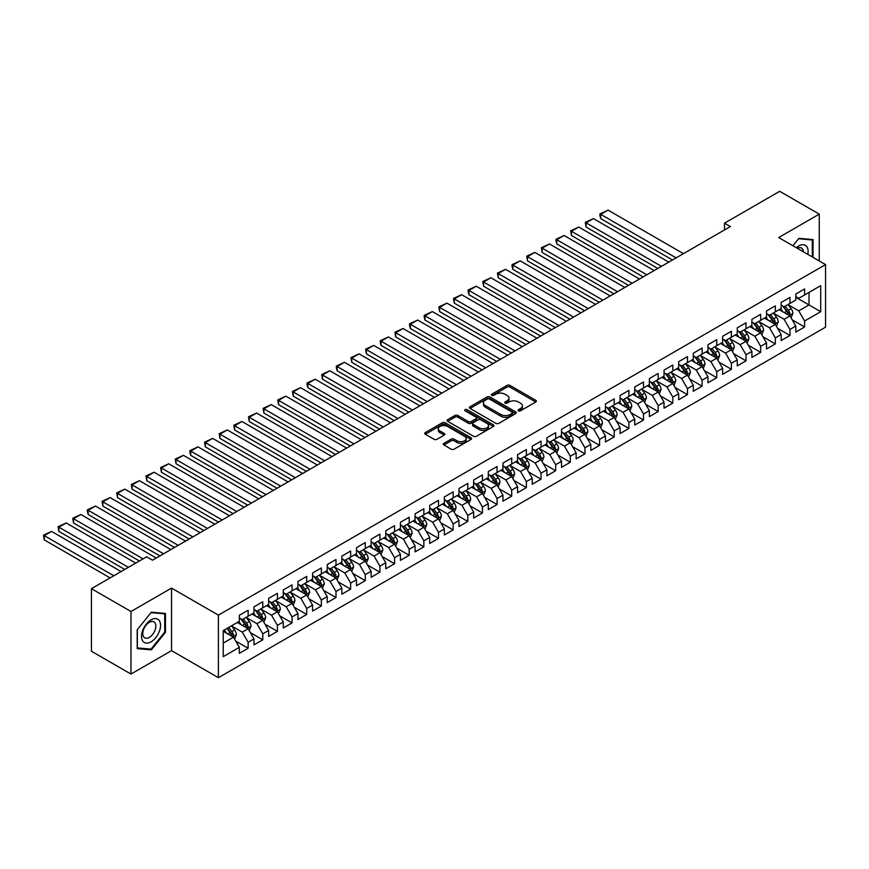 <?xml version="1.0" encoding="UTF-8"?>
<svg xmlns="http://www.w3.org/2000/svg" width="869" height="869" viewBox="0 0 869 869"><rect width="100%" height="100%" fill="white"/><g stroke="black" fill="none" stroke-linecap="round" stroke-linejoin="round"><path stroke-width="1.3" d="M518.5 410.809A1.423 0.826 0 0 0 520.52 410.809L535.793 401.989A2.031 1.173 0 0 0 536.379 401.163A2.031 1.173 0 0 0 535.793 400.327L509.918 385.391A2.031 1.173 0 0 0 507.04 385.391L491.767 394.211A1.423 0.826 0 0 0 491.354 394.787A1.423 0.826 0 0 0 491.767 395.373A1.423 0.826 0 0 0 493.777 395.373L495.754 394.233A6.507 3.758 0 0 1 504.954 394.233L507.116 395.471A6.507 3.758 0 0 1 509.017 398.132A6.507 3.758 0 0 1 507.116 400.783L505.139 401.934A1.423 0.826 0 0 0 504.715 402.51A1.423 0.826 0 0 0 505.139 403.086A1.423 0.826 0 0 0 507.148 403.086L509.125 401.945A6.507 3.758 0 0 1 518.326 401.945L520.477 403.194A6.507 3.758 0 0 1 522.388 405.845A6.507 3.758 0 0 1 520.477 408.506L518.5 409.647A1.423 0.826 0 0 0 518.087 410.222A1.423 0.826 0 0 0 518.5 410.809L518.5 409.647M443.94 443.32A2.031 1.173 0 0 0 443.342 444.146A2.031 1.173 0 0 0 443.94 444.982L451.196 449.175A2.031 1.173 0 0 0 454.074 449.175L471.031 439.377A2.031 1.173 0 0 0 471.628 438.552A2.031 1.173 0 0 0 471.031 437.715L445.156 422.779A2.031 1.173 0 0 0 442.288 422.779L425.321 432.577A2.031 1.173 0 0 0 424.724 433.403A2.031 1.173 0 0 0 425.321 434.228L434.087 439.29A2.031 1.173 0 0 0 436.966 439.29L444.222 435.108A2.031 1.173 0 0 0 444.819 434.272A2.031 1.173 0 0 0 444.222 433.446L439.877 430.937A5.442 3.139 0 0 1 438.28 428.71A5.442 3.139 0 0 1 441.637 425.81A5.442 3.139 0 0 1 447.568 426.494L464.6 436.325A5.442 3.139 0 0 1 466.197 438.552A5.442 3.139 0 0 1 462.84 441.452A5.442 3.139 0 0 1 456.909 440.768L454.074 439.127A2.031 1.173 0 0 0 451.196 439.127L443.94 443.32L443.94 444.982L451.196 440.822L451.196 439.127M130.98 611.504L130.98 674.062L171.541 650.642L171.541 588.085L130.98 611.504L91.441 588.671L146.644 556.801L152.51 560.179L730.362 226.559L724.507 223.17L724.507 229.937M171.541 588.085L218.401 615.133L825.55 264.6L825.55 327.168L218.401 677.701L218.401 615.133M819.25 260.972L819.25 214.132L778.689 237.552L825.55 264.6M819.25 214.132L779.71 191.299L724.507 223.17M495.895 423.366A2.031 1.173 0 0 0 498.773 423.366L515.741 413.568A2.031 1.173 0 0 0 516.327 412.742A2.031 1.173 0 0 0 515.741 411.906L489.866 396.97A2.031 1.173 0 0 0 486.988 396.97L470.031 406.768A2.031 1.173 0 0 0 469.434 407.594A2.031 1.173 0 0 0 470.031 408.419L495.895 423.366M465.632 411.113A1.423 0.826 0 0 1 467.077 411.319L493.353 426.483L476.418 436.271A2.031 1.173 0 0 1 473.551 436.271L447.676 421.324L447.676 419.673A2.031 1.173 0 0 0 447.079 420.498A2.031 1.173 0 0 0 447.676 421.324M447.676 419.673L454.932 415.48A2.031 1.173 0 0 1 457.811 415.48L468.304 421.53A2.031 1.173 0 0 0 471.172 421.53L475.995 418.749A2.031 1.173 0 0 0 476.592 417.924A2.031 1.173 0 0 0 475.995 417.098L465.067 410.787A1.423 0.826 0 0 1 464.654 410.211A1.423 0.826 0 0 1 465.534 409.451A1.423 0.826 0 0 1 467.077 409.625L493.386 424.811A2.031 1.173 0 0 1 493.983 425.647A2.031 1.173 0 0 1 493.386 426.473L493.386 424.811M795.819 297.317L809.006 304.932L809.006 292.418L820.716 285.651L804.607 294.949L804.607 288.953L795.819 294.026L795.819 300.022L789.964 303.411L789.964 297.404L781.177 302.477L781.177 308.484L775.322 311.862L775.322 305.866L766.534 310.939L766.534 316.935L760.679 320.313L760.679 314.317L751.891 319.39L751.891 325.397L746.036 328.775L746.036 322.768L737.249 327.841L737.249 333.848L731.383 337.226L731.383 331.23L722.606 336.303L722.606 342.299L716.74 345.688L716.74 339.681L707.953 344.754L707.953 350.761L702.098 354.139L702.098 348.132L693.31 353.205L693.31 359.212L687.455 362.59L687.455 356.594L678.667 361.667L678.667 367.663L672.812 371.052L672.812 365.045L664.025 370.118L664.025 376.125L658.17 379.503L658.17 373.496L649.382 378.569L649.382 384.576L643.527 387.954L643.527 381.958L634.739 387.031L634.739 393.027L628.884 396.416L628.884 390.409L620.097 395.482L620.097 401.489L614.231 404.867L614.231 398.86L605.443 403.933L605.443 409.94L599.588 413.318L599.588 407.322L590.801 412.395L590.801 418.391L584.946 421.78L584.946 415.773L576.158 420.846L576.158 426.853L570.303 430.231L570.303 424.224L561.515 429.297L561.515 435.304L555.66 438.682L555.66 432.686L546.873 437.759L546.873 443.755L541.018 447.144L541.018 441.137L532.23 446.21L532.23 452.217L526.375 455.595L526.375 449.588L517.587 454.661L517.587 460.668L511.722 464.046L511.722 458.05L502.945 463.123L502.945 469.119L497.079 472.508L497.079 466.501L488.291 471.574L488.291 477.581L482.436 480.959L482.436 474.952L473.648 480.025L473.648 486.032L467.794 489.41L467.794 483.414L459.006 488.487L459.006 494.483L453.151 497.872L453.151 491.865L444.363 496.938L444.363 502.945L438.508 506.323L438.508 500.316L429.721 505.389L429.721 511.396L423.866 514.774L423.866 508.778L415.078 513.851L415.078 519.847L409.212 523.236L409.212 517.229L400.435 522.302L400.435 528.309L394.569 531.687L394.569 525.68L385.782 530.753L385.782 536.76L379.927 540.138L379.927 534.142L371.139 539.214L371.139 545.211L365.284 548.6L365.284 542.593L356.496 547.666L356.496 553.672L350.642 557.051L350.642 551.044L341.854 556.117L341.854 562.124L335.999 565.502L335.999 559.506L327.211 564.578L327.211 570.575L321.356 573.964L321.356 567.957L312.568 573.029L312.568 579.036L306.703 582.415L306.703 576.408L297.926 581.48L297.926 587.487L292.06 590.866L292.06 584.87L283.272 589.942L283.272 595.938L277.417 599.328L277.417 593.321L268.63 598.393L268.63 604.4L262.775 607.779L262.775 601.772L253.987 606.844L253.987 612.851L248.132 616.23L248.132 610.234L239.344 615.306L239.344 621.302L223.235 630.612L223.235 656.649L239.344 647.351L233.489 637.205L223.235 631.285M820.716 285.651L820.716 311.699L804.607 320.998L798.752 310.852L788.129 304.715M792.235 319.857L804.607 326.994L804.607 320.998M804.607 326.994L795.819 332.067L795.819 326.071L789.964 329.449L784.11 319.303L773.486 313.177M777.592 328.308L789.964 335.456L789.964 329.449M789.964 335.456L781.177 340.529L781.177 334.522L775.322 337.9L769.467 327.754L758.843 321.628M762.949 336.759L775.322 343.907L775.322 337.9M775.322 343.907L766.534 348.98L766.534 342.973L760.679 346.362L754.813 336.216L744.201 330.079M748.307 345.221L760.679 352.358L760.679 346.362M760.679 352.358L751.891 357.431L751.891 351.434L746.036 354.813L740.171 344.667L729.558 338.541M733.653 353.672L746.036 360.82L746.036 354.813M746.036 360.82L737.249 365.892L737.249 359.885L731.383 363.275L725.528 353.118L714.915 346.992M719.011 362.123L731.383 369.271L731.383 363.275M731.383 369.271L722.606 374.343L722.606 368.347L716.74 371.726L710.885 361.58L700.273 355.454M704.368 370.585L716.74 377.722L716.74 371.726M716.74 377.722L707.953 382.794L707.953 376.798L702.098 380.177L696.243 370.031L685.63 363.905M689.725 379.036L702.098 386.184L702.098 380.177M702.098 386.184L693.31 391.256L693.31 385.249L687.455 388.639L681.6 378.493L670.977 372.356M675.083 387.487L687.455 394.635L687.455 388.639M687.455 394.635L678.667 399.707L678.667 393.711L672.812 397.09L666.957 386.944L656.334 380.818M660.44 395.949L672.812 403.086L672.812 397.09M672.812 403.086L664.025 408.158L664.025 402.162L658.17 405.541L652.315 395.395L641.691 389.269M645.797 404.4L658.17 411.548L658.17 405.541M658.17 411.548L649.382 416.62L649.382 410.613L643.527 414.002L637.661 403.857L627.049 397.72M631.144 412.851L643.527 419.999L643.527 414.002M643.527 419.999L634.739 425.071L634.739 419.075L628.884 422.453L623.019 412.308L612.406 406.181M616.501 421.313L628.884 428.46L628.884 422.453M628.884 428.46L620.097 433.533L620.097 427.526L614.231 430.905L608.376 420.759L597.763 414.632M601.859 429.764L614.231 436.911L614.231 430.905M614.231 436.911L605.443 441.984L605.443 435.977L599.588 439.366L593.733 429.221L583.121 423.084M587.216 438.226L599.588 445.362L599.588 439.366M599.588 445.362L590.801 450.435L590.801 444.439L584.946 447.817L579.091 437.672L568.467 431.545M572.573 446.677L584.946 453.824L584.946 447.817M584.946 453.824L576.158 458.897L576.158 452.89L570.303 456.268L564.448 446.123L553.825 439.996M557.931 455.128L570.303 462.275L570.303 456.268M570.303 462.275L561.515 467.348L561.515 461.341L555.66 464.73L549.805 454.585L539.182 448.447M543.288 463.59L555.66 470.726L555.66 464.73M555.66 470.726L546.873 475.799L546.873 469.803L541.018 473.181L535.152 463.036L524.539 456.909M528.645 472.041L541.018 479.188L541.018 473.181M541.018 479.188L532.23 484.261L532.23 478.254L526.375 481.632L520.509 471.487L509.897 465.36M513.992 480.492L526.375 487.639L526.375 481.632M526.375 487.639L517.587 492.712L517.587 486.705L511.722 490.094L505.867 479.949L495.254 473.811M499.349 488.954L511.722 496.09L511.722 490.094M511.722 496.09L502.945 501.163L502.945 495.167L497.079 498.545L491.224 488.4L480.611 482.273M484.706 497.405L497.079 504.552L497.079 498.545M497.079 504.552L488.291 509.625L488.291 503.618L482.436 506.996L476.581 496.851L465.958 490.724M470.064 505.856L482.436 513.003L482.436 506.996M482.436 513.003L473.648 518.076L473.648 512.069L467.794 515.458L461.939 505.313L451.315 499.175M455.421 514.318L467.794 521.454L467.794 515.458M467.794 521.454L459.006 526.527L459.006 520.531L453.151 523.909L447.296 513.764L436.672 507.637M440.779 522.769L453.151 529.916L453.151 523.909M453.151 529.916L444.363 534.989L444.363 528.982L438.508 532.36L432.643 522.215L422.03 516.088M426.136 531.22L438.508 538.367L438.508 532.36M438.508 538.367L429.721 543.44L429.721 537.433L423.866 540.822L418 530.677L407.387 524.539M411.482 539.682L423.866 546.818L423.866 540.822M423.866 546.818L415.078 551.891L415.078 545.895L409.212 549.273L403.357 539.128L392.745 533.001M396.84 548.133L409.212 555.28L409.212 549.273M409.212 555.28L400.435 560.353L400.435 554.346L394.569 557.724L388.715 547.579L378.102 541.452M382.197 556.584L394.569 563.731L394.569 557.724M394.569 563.731L385.782 568.804L385.782 562.797L379.927 566.186L374.072 556.041L363.448 549.903M367.554 565.046L379.927 572.182L379.927 566.186M379.927 572.182L371.139 577.255L371.139 571.259L365.284 574.637L359.429 564.492L348.806 558.365M352.912 573.497L365.284 580.644L365.284 574.637M365.284 580.644L356.496 585.717L356.496 579.71L350.642 583.088L344.787 572.943L334.163 566.816M338.269 581.948L350.642 589.095L350.642 583.088M350.642 589.095L341.854 594.168L341.854 588.161L335.999 591.55L330.133 581.404L319.52 575.267M323.626 590.409L335.999 597.546L335.999 591.55M335.999 597.546L327.211 602.619L327.211 596.623L321.356 600.001L315.49 589.855L304.878 583.729M308.973 598.86L321.356 606.008L321.356 600.001M321.356 606.008L312.568 611.081L312.568 605.074L306.703 608.452L300.848 598.306L290.235 592.18M294.33 607.312L306.703 614.459L306.703 608.452M306.703 614.459L297.926 619.532L297.926 613.525L292.06 616.914L286.205 606.768L275.592 600.631M279.688 615.773L292.06 622.91L292.06 616.914M292.06 622.91L283.272 627.983L283.272 621.987L277.417 625.365L271.562 615.219L260.95 609.093M265.045 624.224L277.417 631.372L277.417 625.365M277.417 631.372L268.63 636.445L268.63 630.438L262.775 633.816L256.92 623.67L246.296 617.544M250.402 632.675L262.775 639.823L262.775 633.816M262.775 639.823L253.987 644.896L253.987 638.889L248.132 642.278L242.277 632.132L231.654 625.995M235.76 641.137L248.132 648.274L248.132 642.278M248.132 648.274L239.344 653.347L239.344 647.351M239.344 617.924L242.277 619.619L248.132 616.23M223.235 643.125L233.489 637.205M253.987 609.473L256.92 611.157L262.775 607.779M242.277 632.132L248.132 628.743L237.291 622.486M253.987 638.889L248.132 628.743M268.63 601.011L271.562 602.706L277.417 599.328M256.92 623.67L262.775 620.292L251.934 614.035M268.63 630.438L262.775 620.292M283.272 592.56L286.205 594.255L292.06 590.866M271.562 615.219L277.417 611.841L266.587 605.584M283.272 621.987L277.417 611.841M297.926 584.109L300.848 585.793L306.703 582.415M286.205 606.768L292.06 603.379L281.23 597.122M297.926 613.525L292.06 603.379M312.568 575.647L315.49 577.342L321.356 573.964M300.848 598.306L306.703 594.928L295.873 588.671M312.568 605.074L306.703 594.928M327.211 567.196L330.133 568.891L335.999 565.502M315.49 589.855L321.356 586.477L310.515 580.22M327.211 596.623L321.356 586.477M341.854 558.745L344.787 560.429L350.642 557.051M330.133 581.404L335.999 578.015L325.158 571.759M341.854 588.161L335.999 578.015M356.496 550.283L359.429 551.978L365.284 548.6M344.787 572.943L350.642 569.564L339.801 563.308M356.496 579.71L350.642 569.564M371.139 541.832L374.072 543.527L379.927 540.138M359.429 564.492L365.284 561.113L354.443 554.856M371.139 571.259L365.284 561.113M385.782 533.381L388.715 535.065L394.569 531.687M374.072 556.041L379.927 552.651L369.097 546.395M385.782 562.797L379.927 552.651M400.435 524.919L403.357 526.614L409.212 523.236M388.715 547.579L394.569 544.2L383.74 537.944M400.435 554.346L394.569 544.2M415.078 516.468L418 518.163L423.866 514.774M403.357 539.128L409.212 535.749L398.382 529.493M415.078 545.895L409.212 535.749M429.721 508.017L432.643 509.701L438.508 506.323M418 530.677L423.866 527.287L413.025 521.031M429.721 537.433L423.866 527.287M444.363 499.556L447.296 501.25L453.151 497.872M432.643 522.215L438.508 518.836L427.667 512.58M444.363 528.982L438.508 518.836M459.006 491.104L461.939 492.799L467.794 489.41M447.296 513.764L453.151 510.385L442.31 504.129M459.006 520.531L453.151 510.385M473.648 482.653L476.581 484.337L482.436 480.959M461.939 505.313L467.794 501.924L456.953 495.667M473.648 512.069L467.794 501.924M488.291 474.192L491.224 475.886L497.079 472.508M476.581 496.851L482.436 493.473L471.595 487.216M488.291 503.618L482.436 493.473M502.945 465.741L505.867 467.435L511.722 464.046M491.224 488.4L497.079 485.021L486.249 478.765M502.945 495.167L497.079 485.021M517.587 457.29L520.509 458.973L526.375 455.595M505.867 479.949L511.722 476.56L500.892 470.303M517.587 486.705L511.722 476.56M532.23 448.828L535.152 450.522L541.018 447.144M520.509 471.487L526.375 468.109L515.534 461.852M532.23 478.254L526.375 468.109M546.873 440.377L549.805 442.071L555.66 438.682M535.152 463.036L541.018 459.658L530.177 453.401M546.873 469.803L541.018 459.658M561.515 431.926L564.448 433.609L570.303 430.231M549.805 454.585L555.66 451.196L544.82 444.939M561.515 461.341L555.66 451.196M576.158 423.464L579.091 425.158L584.946 421.78M564.448 446.123L570.303 442.745L559.462 436.488M576.158 452.89L570.303 442.745M590.801 415.013L593.733 416.707L599.588 413.318M579.091 437.672L584.946 434.294L574.105 428.037M590.801 444.439L584.946 434.294M605.443 406.562L608.376 408.245L614.231 404.867M593.733 429.221L599.588 425.832L588.758 419.575M605.443 435.977L599.588 425.832M620.097 398.1L623.019 399.794L628.884 396.416M608.376 420.759L614.231 417.381L603.401 411.124M620.097 427.526L614.231 417.381M634.739 389.649L637.661 391.343L643.527 387.954M623.019 412.308L628.884 408.93L618.044 402.673M634.739 419.075L628.884 408.93M649.382 381.198L652.315 382.881L658.17 379.503M637.661 403.857L643.527 400.468L632.686 394.211M649.382 410.613L643.527 400.468M664.025 372.736L666.957 374.43L672.812 371.052M652.315 395.395L658.17 392.017L647.329 385.76M664.025 402.162L658.17 392.017M678.667 364.285L681.6 365.979L687.455 362.59M666.957 386.944L672.812 383.566L661.972 377.309M678.667 393.711L672.812 383.566M693.31 355.834L696.243 357.517L702.098 354.139M681.6 378.493L687.455 375.104L676.614 368.847M693.31 385.249L687.455 375.104M707.953 347.372L710.885 349.066L716.74 345.688M696.243 370.031L702.098 366.653L691.268 360.396M707.953 376.798L702.098 366.653M722.606 338.921L725.528 340.615L731.383 337.226M710.885 361.58L716.74 358.191L705.91 351.945M722.606 368.347L716.74 358.191M737.249 330.47L740.171 332.154L746.036 328.775M725.528 353.118L731.383 349.74L720.553 343.483M737.249 359.885L731.383 349.74M751.891 322.008L754.813 323.702L760.679 320.313M740.171 344.667L746.036 341.289L735.196 335.032M751.891 351.434L746.036 341.289M766.534 313.557L769.467 315.251L775.322 311.862M754.813 336.216L760.679 332.827L749.838 326.57M766.534 342.973L760.679 332.827M781.177 305.095L784.11 306.79L789.964 303.411M769.467 327.754L775.322 324.376L764.481 318.119M781.177 334.522L775.322 324.376M795.819 296.644L798.752 298.339L804.607 294.949M784.11 319.303L789.964 315.925L779.124 309.668M795.819 326.071L789.964 315.925M91.441 588.671L91.441 651.239L130.98 674.062M171.541 650.642L218.401 677.701M798.752 310.852L809.006 304.932L820.716 311.699M813.026 257.376L813.026 239.583L798.893 238.323L792.919 245.764M165.468 632.295L165.468 613.449L151.336 612.189L137.204 629.764L137.204 648.611L151.336 649.871L165.468 632.295L164.73 631.872M519.075 411.004L520.477 410.201A6.507 3.758 0 0 0 522.388 407.539L522.388 405.845M509.017 398.132L509.017 399.827A6.507 3.758 0 0 1 507.116 402.477L505.704 403.292M535.76 402.01L509.918 387.085A2.031 1.173 0 0 0 507.04 387.085L492.332 395.569M515.708 413.579L489.866 398.665A2.031 1.173 0 0 0 486.988 398.665L470.053 408.441M512.145 413.318A1.423 0.826 0 0 0 512.558 412.742A1.423 0.826 0 0 0 512.145 412.156L489.432 399.045A1.423 0.826 0 0 0 487.422 399.045L485.337 400.251A6.507 3.758 0 0 0 483.425 402.901A6.507 3.758 0 0 0 485.337 405.562L500.859 414.524A6.507 3.758 0 0 0 510.06 414.524L512.145 413.318L512.145 415.013A1.423 0.826 0 0 0 512.558 414.426L512.558 412.742M483.425 402.901L483.425 404.596A6.507 3.758 0 0 0 485.337 407.246L485.337 405.562M512.145 415.013L510.06 416.218A6.507 3.758 0 0 1 500.859 416.218L485.337 407.246M447.698 421.346L454.932 417.163L454.932 415.48M476.592 417.924L476.592 419.618A2.031 1.173 0 0 1 475.995 420.444L471.172 423.225A2.031 1.173 0 0 1 468.304 423.225L457.811 417.163A2.031 1.173 0 0 0 454.932 417.163M479.188 427.82A5.442 3.139 0 0 0 485.119 428.504A5.442 3.139 0 0 0 488.476 425.604A5.442 3.139 0 0 0 486.879 423.377L480.883 419.912A2.031 1.173 0 0 0 478.004 419.912L473.192 422.692A2.031 1.173 0 0 0 472.595 423.529A2.031 1.173 0 0 0 473.192 424.354L479.188 427.82L479.188 429.514A5.442 3.139 0 0 0 485.119 430.188A5.442 3.139 0 0 0 488.476 427.287L488.476 425.604M472.595 423.529L472.595 425.213A2.031 1.173 0 0 0 473.192 426.049L473.192 424.354M479.188 429.514L473.192 426.049M466.197 438.552L466.197 440.235A5.442 3.139 0 0 1 462.84 443.136A5.442 3.139 0 0 1 456.909 442.462L454.074 440.822A2.031 1.173 0 0 0 451.196 440.822M438.28 428.71L438.28 430.405A5.442 3.139 0 0 0 439.877 432.621L439.877 430.937M444.222 433.446L444.222 435.108L439.877 432.621M471.009 439.388L445.156 424.474A2.031 1.173 0 0 0 442.288 424.474L425.354 434.25M149.837 649.013L151.336 649.871M791.051 317.804L792.865 313.372A5.486 3.172 -120 0 0 791.116 308.691L787.998 304.541M676.104 257.876L600.729 214.361L608.05 210.135L683.425 253.65M783.045 311.928L780.677 308.767M600.729 218.597L599.925 215.588L599.925 213.904L600.729 214.361L600.729 218.597L672.443 259.994M782.48 305.855L786.575 311.319A5.486 3.172 60 0 1 788.14 314.621C788.965 315.719 789.552 315.382 789.899 313.6A5.486 3.172 -120 0 0 788.335 310.298L785.218 306.149M783.447 306.409L787.281 311.536A2.792 1.619 60 0 1 787.792 312.384L789.899 313.6M599.925 213.904L608.05 210.135M776.408 326.255L778.222 321.823A5.486 3.172 -120 0 0 776.473 317.152L773.356 313.003M661.461 266.338L586.086 222.822L593.408 218.597L668.782 262.112M768.402 320.379L766.034 317.228M586.086 227.048L585.282 222.355L586.086 222.822L586.086 227.048L657.8 268.445M767.838 314.306L771.933 319.77A5.486 3.172 60 0 1 773.497 323.072C774.322 324.18 774.909 323.833 775.257 322.062A5.486 3.172 -120 0 0 773.682 318.76L770.575 314.6M768.804 314.86L772.639 319.988A2.792 1.619 60 0 1 773.149 320.846L775.257 322.062M585.282 222.355L593.408 218.597M761.765 334.706L763.579 330.274A5.486 3.172 -120 0 0 761.82 325.603L758.713 321.454M646.818 274.789L571.444 231.273L578.765 227.048L654.14 270.563M753.76 328.84L751.392 325.679M571.444 235.499L570.64 230.806L571.444 231.273L571.444 235.499L643.158 276.907M753.195 322.757L757.279 328.221A5.486 3.172 60 0 1 758.854 331.523C759.68 332.631 760.266 332.295 760.614 330.513A5.486 3.172 -120 0 0 759.039 327.211L755.932 323.062M754.151 323.322L757.996 328.449A2.792 1.619 60 0 1 758.507 329.297L760.614 330.513M570.64 230.806L578.765 227.048M807.833 254.367A13.459 7.767 120 0 0 806.845 246.742A13.459 7.767 120 0 0 796.265 247.698M803.38 251.804A9.211 5.323 120 0 0 802.511 248.968A9.211 5.323 120 0 0 801.479 248.013A9.211 5.323 120 0 0 797.253 248.262M798.578 238.725L812.298 239.963L812.298 256.952M811.385 239.431L812.298 239.963M792.941 245.775L798.6 238.736M142.798 641.116A13.459 7.767 120 0 0 155.801 637.629A13.459 7.767 120 0 0 159.288 620.607A13.459 7.767 120 0 0 146.285 624.094A13.459 7.767 120 0 0 142.798 641.116M143.667 636.879A9.211 5.323 120 0 0 144.699 637.846A9.211 5.323 120 0 0 153.27 633.544A9.211 5.323 120 0 0 154.954 622.845A9.211 5.323 120 0 0 153.911 621.878A9.211 5.323 120 0 0 145.34 626.18A9.211 5.323 120 0 0 143.667 636.879M151.043 612.602L164.73 613.829L164.73 632.089L151.043 649.121L137.345 647.894L137.345 629.634L151.01 612.591M163.828 613.308L164.73 613.829M747.112 343.168L748.926 338.736A5.486 3.172 -120 0 0 747.177 334.054L744.07 329.905M632.176 283.24L556.801 239.725L564.122 235.499L639.497 279.014M739.106 337.291L736.749 334.13M556.801 243.961L555.997 240.952L555.997 239.268L556.801 239.725L556.801 243.961L628.515 285.358M738.541 331.219L742.637 336.683A5.486 3.172 60 0 1 744.212 339.985C745.037 341.082 745.624 340.746 745.971 338.964A5.486 3.172 -120 0 0 744.396 335.662L741.29 331.513M739.508 331.773L743.353 336.9A2.792 1.619 60 0 1 743.864 337.748L745.971 338.964M555.997 239.268L564.122 235.499M732.469 351.619L734.283 347.187A5.486 3.172 -120 0 0 732.534 342.516L729.428 338.367M617.533 291.702L542.158 248.186L549.48 243.961L624.854 287.476M724.464 345.743L722.106 342.592M542.158 252.412L541.354 247.719L542.158 248.186L542.158 252.412L613.872 293.809M723.899 339.67L727.994 345.134A5.486 3.172 60 0 1 729.569 348.436C730.394 349.544 730.981 349.197 731.329 347.426A5.486 3.172 -120 0 0 729.754 344.124L726.647 339.964M724.865 340.224L728.711 345.351A2.792 1.619 60 0 1 729.221 346.21L731.329 347.426M541.354 247.719L549.48 243.961M717.827 360.07L719.641 355.638A5.486 3.172 -120 0 0 717.892 350.967L714.785 346.818M602.89 300.153L527.516 256.637L534.837 252.412L610.212 295.927M709.821 354.204L707.464 351.043M527.516 260.863L526.712 256.17L527.516 256.637L527.516 260.863L599.219 302.271M709.256 348.121L713.351 353.585A5.486 3.172 60 0 1 714.926 356.887C715.752 357.995 716.338 357.659 716.675 355.877A5.486 3.172 -120 0 0 715.111 352.575L711.993 348.426M710.223 348.686L714.068 353.813A2.792 1.619 60 0 1 714.568 354.661L716.675 355.877M526.712 256.17L534.837 252.412M703.184 368.532L704.998 364.1A5.486 3.172 -120 0 0 703.249 359.429L700.132 355.269M588.237 308.614L512.873 265.088L520.194 260.863L595.558 304.378M695.178 362.655L692.81 359.494M512.873 269.325L512.058 266.316L512.058 264.632L512.873 265.088L512.873 269.325L584.576 310.722M694.613 356.583L698.709 362.047A5.486 3.172 60 0 1 700.284 365.349C701.098 366.446 701.685 366.11 702.033 364.328A5.486 3.172 -120 0 0 700.468 361.026L697.351 356.877M695.58 357.137L699.426 362.264A2.792 1.619 60 0 1 699.925 363.112L702.033 364.328M512.058 264.632L520.194 260.863M688.541 376.983L690.355 372.551A5.486 3.172 -120 0 0 688.606 367.88L685.489 363.731M573.594 317.066L498.219 273.55L505.541 269.325L580.916 312.84M680.536 371.106L678.168 367.956M498.219 277.776L497.416 273.083L498.219 273.55L498.219 277.776L569.934 319.173M679.971 365.034L684.066 370.498A5.486 3.172 60 0 1 685.63 373.8C686.456 374.908 687.042 374.561 687.39 372.79A5.486 3.172 -120 0 0 685.826 369.488L682.708 365.328M680.938 365.588L684.772 370.715A2.792 1.619 60 0 1 685.283 371.574L687.39 372.79M497.416 273.083L505.541 269.325M673.899 385.434L675.713 381.002A5.486 3.172 -120 0 0 673.964 376.331L670.846 372.182M558.952 325.517L483.577 282.001L490.898 277.776L566.273 321.291M665.893 379.568L663.525 376.407M483.577 286.227L482.773 281.534L483.577 282.001L483.577 286.227L555.291 327.635M665.328 373.485L669.423 378.949A5.486 3.172 60 0 1 670.987 382.251C671.813 383.359 672.4 383.023 672.747 381.241A5.486 3.172 -120 0 0 671.172 377.939L668.065 373.789M666.295 374.05L670.129 379.177A2.792 1.619 60 0 1 670.64 380.025L672.747 381.241M482.773 281.534L490.898 277.776M659.256 393.896L661.07 389.464A5.486 3.172 -120 0 0 659.31 384.793L656.204 380.633M544.309 333.978L468.934 290.452L476.255 286.227L551.63 329.742M651.25 388.019L648.882 384.858M468.934 294.689L468.13 291.68L468.13 289.996L468.934 290.452L468.934 294.689L540.648 336.086M650.685 381.947L654.781 387.411A5.486 3.172 60 0 1 656.345 390.713C657.17 391.81 657.757 391.474 658.105 389.692A5.486 3.172 -120 0 0 656.529 386.39L653.423 382.241M651.641 382.501L655.487 387.628A2.792 1.619 60 0 1 655.997 388.476L658.105 389.692M468.13 289.996L476.255 286.227M644.602 402.347L646.427 397.915A5.486 3.172 -120 0 0 644.668 393.244L641.561 389.095M529.666 342.429L454.291 298.914L461.613 294.689L536.988 338.204M636.608 396.47L634.24 393.32M454.291 303.14L453.488 298.447L454.291 298.914L454.291 303.14L526.006 344.537M636.032 390.398L640.127 395.862A5.486 3.172 60 0 1 641.702 399.164C642.528 400.272 643.114 399.936 643.462 398.154A5.486 3.172 -120 0 0 641.887 394.852L638.78 390.692M636.999 390.952L640.844 396.079A2.792 1.619 60 0 1 641.355 396.937L643.462 398.154M453.488 298.447L461.613 294.689M629.96 410.798L631.774 406.366A5.486 3.172 -120 0 0 630.025 401.695L626.918 397.546M515.024 350.88L439.649 307.365L446.97 303.14L522.345 346.655M621.954 404.932L619.597 401.771M439.649 311.591L438.845 306.898L439.649 307.365L439.649 311.591L511.363 352.999M621.389 398.849L625.484 404.324A5.486 3.172 60 0 1 627.06 407.615C627.885 408.723 628.472 408.387 628.819 406.605A5.486 3.172 -120 0 0 627.244 403.303L624.138 399.153M622.356 399.414L626.201 404.541A2.792 1.619 60 0 1 626.712 405.388L628.819 406.605M438.845 306.898L446.97 303.14M615.317 419.26L617.131 414.828A5.486 3.172 -120 0 0 615.382 410.157L612.276 405.997M500.381 359.342L425.006 315.816L432.327 311.591L507.702 355.106M607.312 413.383L604.954 410.222M425.006 320.053L424.202 317.044L424.202 315.36L425.006 315.816L425.006 320.053L496.72 361.45M606.747 407.311L610.842 412.775A5.486 3.172 60 0 1 612.417 416.077C613.242 417.174 613.829 416.838 614.166 415.056A5.486 3.172 -120 0 0 612.602 411.754L609.484 407.604M607.713 407.865L611.559 412.992A2.792 1.619 60 0 1 612.058 413.84L614.166 415.056M424.202 315.36L432.327 311.591M600.675 427.711L602.489 423.279A5.486 3.172 -120 0 0 600.74 418.608L597.622 414.459M485.728 367.793L410.364 324.278L417.685 320.053L493.049 363.568M592.669 421.834L590.301 418.684M410.364 328.504L409.549 325.506L409.549 323.811L410.364 324.278L410.364 328.504L482.067 369.901M592.104 415.762L596.199 421.226A5.486 3.172 60 0 1 597.774 424.528C598.6 425.636 599.175 425.299 599.523 423.518A5.486 3.172 -120 0 0 597.959 420.216L594.841 416.055M593.071 416.316L596.916 421.443A2.792 1.619 60 0 1 597.416 422.301L599.523 423.518M409.549 323.811L417.685 320.053M586.032 436.162L587.846 431.73A5.486 3.172 -120 0 0 586.097 427.059L582.98 422.91M471.085 376.244L395.71 332.729L403.042 328.504L478.406 372.019M578.026 430.296L575.658 427.135M395.71 336.955L394.906 332.262L395.71 332.729L395.71 336.955L467.424 378.363M577.461 424.213L581.557 429.688A5.486 3.172 60 0 1 583.121 432.979C583.946 434.087 584.533 433.75 584.88 431.969A5.486 3.172 -120 0 0 583.316 428.667L580.199 424.517M578.428 424.778L582.263 429.905A2.792 1.619 60 0 1 582.773 430.752L584.88 431.969M394.906 332.262L403.042 328.504M571.389 444.624L573.203 440.192A5.486 3.172 -120 0 0 571.454 435.521L568.337 431.361M456.442 384.706L381.067 341.18L388.389 336.955L463.764 380.47M563.384 438.747L561.016 435.586M381.067 345.417L380.264 342.408L380.264 340.724L381.067 341.18L381.067 345.417L452.782 386.814M562.819 432.675L566.914 438.139A5.486 3.172 60 0 1 568.478 441.441C569.304 442.538 569.89 442.202 570.238 440.42A5.486 3.172 -120 0 0 568.663 437.118L565.556 432.968M563.785 433.229L567.62 438.356A2.792 1.619 60 0 1 568.13 439.203L570.238 440.42M380.264 340.724L388.389 336.955M556.747 453.075L558.561 448.643A5.486 3.172 -120 0 0 556.801 443.972L553.694 439.823M441.8 393.157L366.425 349.642L373.746 345.417L449.121 388.932M548.741 447.198L546.373 444.048M366.425 353.868L365.621 349.175L366.425 349.642L366.425 353.868L438.139 395.265M548.176 441.126L552.271 446.59A5.486 3.172 60 0 1 553.835 449.892C554.661 451 555.248 450.663 555.595 448.882A5.486 3.172 -120 0 0 554.02 445.58L550.913 441.43M549.132 441.68L552.977 446.818A2.792 1.619 60 0 1 553.488 447.665L555.595 448.882M365.621 349.175L373.746 345.417M542.093 461.526L543.918 457.094A5.486 3.172 -120 0 0 542.158 452.423L539.052 448.274M427.157 401.608L351.782 358.093L359.103 353.868L434.478 397.383M534.098 455.66L531.73 452.499M351.782 362.319L350.978 357.626L351.782 358.093L351.782 362.319L423.496 403.727M533.523 449.577L537.618 455.052A5.486 3.172 60 0 1 539.193 458.343C540.018 459.451 540.605 459.114 540.952 457.333A5.486 3.172 -120 0 0 539.377 454.031L536.271 449.881M534.489 450.142L538.335 455.269A2.792 1.619 60 0 1 538.845 456.116L540.952 457.333M350.978 357.626L359.103 353.868M527.45 469.988L529.264 465.556A5.486 3.172 -120 0 0 527.516 460.885L524.409 456.725M412.514 410.07L337.139 366.544L344.461 362.319L419.836 405.834M519.445 464.111L517.088 460.95M337.139 370.781L336.336 367.772L336.336 366.088L337.139 366.544L337.139 370.781L408.854 412.178M518.88 458.039L522.975 463.503A5.486 3.172 60 0 1 524.55 466.805C525.376 467.902 525.962 467.565 526.31 465.784A5.486 3.172 -120 0 0 524.735 462.482L521.628 458.332M519.847 458.593L523.692 463.72A2.792 1.619 60 0 1 524.203 464.567L526.31 465.784M336.336 366.088L344.461 362.319M512.808 478.439L514.622 474.007A5.486 3.172 -120 0 0 512.873 469.336L509.766 465.187M397.872 418.521L322.497 375.006L329.818 370.781L405.193 414.296M504.802 472.562L502.445 469.412M322.497 379.232L321.693 374.539L322.497 375.006L322.497 379.232L394.211 420.639M504.237 466.49L508.332 471.954A5.486 3.172 60 0 1 509.907 475.256C510.733 476.364 511.32 476.027 511.667 474.246A5.486 3.172 -120 0 0 510.092 470.944L506.985 466.794M505.204 467.044L509.049 472.182A2.792 1.619 60 0 1 509.56 473.029L511.667 474.246M321.693 374.539L329.818 370.781M498.165 486.89L499.979 482.469A5.486 3.172 -120 0 0 498.23 477.787L495.124 473.638M383.218 426.972L307.854 383.457L315.175 379.232L390.55 422.747M490.159 481.024L487.791 477.863M307.854 387.683L307.039 384.685L307.039 382.99L307.854 383.457L307.854 387.683L379.557 429.09M489.595 474.941L493.69 480.416A5.486 3.172 60 0 1 495.265 483.707C496.09 484.815 496.666 484.478 497.014 482.697A5.486 3.172 -120 0 0 495.449 479.395L492.332 475.245M490.561 475.506L494.407 480.633A2.792 1.619 60 0 1 494.906 481.48L497.014 482.697M307.039 382.99L315.175 379.232M483.522 495.352L485.337 490.92A5.486 3.172 -120 0 0 483.588 486.249L480.47 482.089M368.575 435.434L293.201 391.919L300.533 387.683L375.897 431.198M475.517 489.475L473.149 486.314M293.201 396.145L292.397 391.452L293.201 391.919L293.201 396.145L364.915 437.541M474.952 483.403L479.047 488.867A5.486 3.172 60 0 1 480.611 492.169C481.437 493.266 482.023 492.929 482.371 491.148A5.486 3.172 -120 0 0 480.807 487.857L477.689 483.696M475.919 483.957L479.753 489.084A2.792 1.619 60 0 1 480.264 489.931L482.371 491.148M292.397 391.452L300.533 387.683M468.88 503.803L470.694 499.371A5.486 3.172 -120 0 0 468.945 494.7L465.827 490.55M353.933 443.885L278.558 400.37L285.879 396.145L361.254 439.66M460.874 497.926L458.506 494.776M278.558 404.596L277.754 399.903L278.558 400.37L278.558 404.596L350.272 446.003M460.309 491.854L464.404 497.318A5.486 3.172 60 0 1 465.969 500.62C466.794 501.728 467.381 501.391 467.728 499.61A5.486 3.172 -120 0 0 466.153 496.308L463.047 492.158M461.276 492.408L465.111 497.546A2.792 1.619 60 0 1 465.621 498.393L467.728 499.61M277.754 399.903L285.879 396.145M454.237 512.254L456.051 507.833A5.486 3.172 -120 0 0 454.291 503.151L451.185 499.002M339.29 452.336L263.915 408.821L271.237 404.596L346.612 448.111M446.231 506.388L443.863 503.227M263.915 413.047L263.111 408.354L263.915 408.821L263.915 413.047L335.63 454.454M445.667 500.305L449.762 505.78A5.486 3.172 60 0 1 451.326 509.071C452.152 510.179 452.738 509.842 453.086 508.061A5.486 3.172 -120 0 0 451.511 504.759L448.404 500.609M446.623 500.87L450.468 505.997A2.792 1.619 60 0 1 450.978 506.844L453.086 508.061M263.111 408.354L271.237 404.596M439.584 520.716L441.409 516.284A5.486 3.172 -120 0 0 439.649 511.613L436.542 507.453M324.648 460.798L249.273 417.283L256.594 413.047L331.969 456.562M431.589 514.839L429.221 511.689M249.273 421.508L248.469 416.816L249.273 417.283L249.273 421.508L320.987 462.905M431.013 508.767L435.108 514.231A5.486 3.172 60 0 1 436.683 517.533C437.509 518.63 438.095 518.293 438.443 516.512A5.486 3.172 -120 0 0 436.868 513.221L433.761 509.06M431.98 509.321L435.825 514.448A2.792 1.619 60 0 1 436.336 515.295L438.443 516.512M248.469 416.816L256.594 413.047M424.941 529.167L426.755 524.735A5.486 3.172 -120 0 0 425.006 520.064L421.899 515.914M310.005 469.249L234.63 425.734L241.951 421.508L317.326 465.024M416.935 523.29L414.578 520.14M234.63 429.959L233.826 425.267L234.63 425.734L234.63 429.959L306.344 471.367M416.37 517.218L420.466 522.682A5.486 3.172 60 0 1 422.041 525.984C422.866 527.092 423.453 526.755 423.8 524.974A5.486 3.172 -120 0 0 422.225 521.672L419.119 517.522M417.337 517.772L421.183 522.91A2.792 1.619 60 0 1 421.693 523.757L423.8 524.974M233.826 425.267L241.951 421.508M410.298 537.618L412.112 533.197A5.486 3.172 -120 0 0 410.364 528.515L407.257 524.365M295.362 477.7L219.987 434.185L227.309 429.959L302.684 473.475M402.293 531.752L399.936 528.591M219.987 438.411L219.184 433.718L219.987 434.185L219.987 438.411L291.702 479.818M401.728 525.669L405.823 531.144A5.486 3.172 60 0 1 407.398 534.435C408.224 535.543 408.81 535.206 409.158 533.425A5.486 3.172 -120 0 0 407.583 530.123L404.476 525.973M402.695 526.234L406.54 531.361A2.792 1.619 60 0 1 407.05 532.208L409.158 533.425M219.184 433.718L227.309 429.959M395.656 546.08L397.47 541.648A5.486 3.172 -120 0 0 395.721 536.977L392.614 532.816M280.709 486.162L205.345 442.647L212.666 438.411L288.041 481.926M387.65 540.203L385.282 537.053M205.345 446.872L204.541 442.18L205.345 442.647L205.345 446.872L277.048 488.269M387.085 534.131L391.18 539.595A5.486 3.172 60 0 1 392.755 542.897C393.581 543.994 394.157 543.657 394.504 541.876A5.486 3.172 -120 0 0 392.94 538.584L389.823 534.424M388.052 534.685L391.897 539.812A2.792 1.619 60 0 1 392.397 540.659L394.504 541.876M204.541 442.18L212.666 438.411M381.013 554.531L382.827 550.099A5.486 3.172 -120 0 0 381.078 545.428L377.961 541.278M266.066 494.613L190.702 451.098L198.023 446.872L273.387 490.388M373.007 548.654L370.639 545.504M190.702 455.323L189.887 452.325L189.887 450.631L190.702 451.098L190.702 455.323L262.405 496.731M372.443 542.582L376.538 548.046A5.486 3.172 60 0 1 378.113 551.348C378.927 552.456 379.514 552.119 379.862 550.338A5.486 3.172 -120 0 0 378.297 547.035L375.18 542.886M373.409 543.136L377.255 548.274A2.792 1.619 60 0 1 377.754 549.121L379.862 550.338M189.887 450.631L198.023 446.872M366.37 562.982L368.184 558.561A5.486 3.172 -120 0 0 366.436 553.879L363.318 549.729M251.423 503.064L176.049 459.549L183.37 455.323L258.745 498.839M358.365 557.116L355.997 553.955M176.049 463.774L175.245 459.082L176.049 459.549L176.049 463.774L247.763 505.182M357.8 551.033L361.895 556.508A5.486 3.172 60 0 1 363.459 559.81C364.285 560.907 364.871 560.57 365.219 558.789A5.486 3.172 -120 0 0 363.655 555.487L360.537 551.337M358.767 551.598L362.601 556.725A2.792 1.619 60 0 1 363.112 557.572L365.219 558.789M175.245 459.082L183.37 455.323M351.728 571.444L353.542 567.012A5.486 3.172 -120 0 0 351.793 562.341L348.675 558.18M236.781 511.526L161.406 468.011L168.727 463.774L244.102 507.29M343.722 565.567L341.354 562.417M161.406 472.236L160.602 467.544L161.406 468.011L161.406 472.236L233.12 513.633M343.157 559.495L347.252 564.959A5.486 3.172 60 0 1 348.817 568.261C349.642 569.358 350.229 569.021 350.576 567.24A5.486 3.172 -120 0 0 349.001 563.948L345.895 559.788M344.124 560.049L347.958 565.176A2.792 1.619 60 0 1 348.469 566.023L350.576 567.24M160.602 467.544L168.727 463.774M337.085 579.895L338.899 575.463A5.486 3.172 -120 0 0 337.139 570.792L334.033 566.642M222.138 519.977L146.763 476.462L154.085 472.236L229.459 515.751M329.079 574.018L326.711 570.868M146.763 480.687L145.959 475.995L146.763 476.462L146.763 480.687L218.477 522.095M328.515 567.946L332.599 573.41A5.486 3.172 60 0 1 334.174 576.712C334.999 577.82 335.586 577.483 335.934 575.702A5.486 3.172 -120 0 0 334.359 572.399L331.252 568.25M329.47 568.5L333.316 573.638A2.792 1.619 60 0 1 333.826 574.485L335.934 575.702M145.959 475.995L154.085 472.236M322.432 588.346L324.246 583.925A5.486 3.172 -120 0 0 322.497 579.243L319.39 575.093M207.495 528.428L132.121 484.913L139.442 480.687L214.817 524.203M314.426 582.48L312.069 579.319M132.121 489.138L131.317 484.446L132.121 484.913L132.121 489.138L203.835 530.546M313.861 576.397L317.956 581.872A5.486 3.172 60 0 1 319.531 585.174C320.357 586.271 320.943 585.934 321.291 584.153A5.486 3.172 -120 0 0 319.716 580.85L316.609 576.701M314.828 576.962L318.673 582.089A2.792 1.619 60 0 1 319.184 582.936L321.291 584.153M131.317 484.446L139.442 480.687M307.789 596.807L309.603 592.376A5.486 3.172 -120 0 0 307.854 587.705L304.747 583.544M192.853 536.89L117.478 493.375L124.799 489.138L200.174 532.664M299.783 590.931L297.426 587.781M117.478 497.6L116.674 492.908L117.478 493.375L117.478 497.6L189.192 538.997M299.218 584.859L303.314 590.323A5.486 3.172 60 0 1 304.889 593.625C305.714 594.722 306.301 594.385 306.648 592.604A5.486 3.172 -120 0 0 305.073 589.312L301.967 585.152M300.185 585.413L304.031 590.54A2.792 1.619 60 0 1 304.541 591.387L306.648 592.604M116.674 492.908L124.799 489.138M293.146 605.259L294.96 600.827A5.486 3.172 -120 0 0 293.211 596.156L290.105 592.006M178.21 545.341L102.835 501.826L110.157 497.6L185.531 541.115M285.141 599.393L282.783 596.232M102.835 506.051L102.031 501.359L102.835 501.826L102.835 506.051L174.539 547.459M284.576 593.31L288.671 598.774A5.486 3.172 60 0 1 290.246 602.076C291.072 603.184 291.658 602.847 291.995 601.066A5.486 3.172 -120 0 0 290.431 597.763L287.313 593.614M285.543 593.864L289.388 599.002A2.792 1.619 60 0 1 289.888 599.849L291.995 601.066M102.031 501.359L110.157 497.6M278.504 613.71L280.318 609.288A5.486 3.172 -120 0 0 278.569 604.607L275.451 600.457M163.557 553.792L88.193 510.277L95.514 506.051L170.878 549.566M270.498 607.844L268.13 604.683M88.193 514.502L87.378 511.504L87.378 509.81L88.193 510.277L88.193 514.502L159.896 555.91M269.933 601.761L274.028 607.235A5.486 3.172 60 0 1 275.603 610.538C276.418 611.635 277.005 611.298 277.352 609.517A5.486 3.172 -120 0 0 275.788 606.214L272.67 602.065M270.9 602.326L274.745 607.453A2.792 1.619 60 0 1 275.245 608.3L277.352 609.517M87.378 509.81L95.514 506.051M263.861 622.171L265.675 617.74A5.486 3.172 -120 0 0 263.926 613.069L260.809 608.908M143.059 558.865L73.539 518.739L80.86 514.502L156.235 558.028M255.855 616.295L253.487 613.145M73.539 522.964L72.735 518.272L73.539 518.739L73.539 522.964L139.398 560.983M255.29 610.223L259.386 615.686A5.486 3.172 60 0 1 260.95 618.989C261.775 620.086 262.362 619.749 262.71 617.968A5.486 3.172 -120 0 0 261.145 614.676L258.028 610.516M256.257 610.777L260.092 615.904A2.792 1.619 60 0 1 260.602 616.751L262.71 617.968M72.735 518.272L80.86 514.502M249.218 630.622L251.032 626.191A5.486 3.172 -120 0 0 249.284 621.52L246.166 617.37M128.416 567.327L58.896 527.19L66.218 522.964L135.738 563.101M241.213 624.757L238.845 621.596M58.896 531.415L58.093 526.723L58.896 527.19L58.896 531.415L124.756 569.434M240.648 618.674L244.743 624.138A5.486 3.172 60 0 1 246.307 627.44C247.133 628.548 247.719 628.211 248.067 626.43A5.486 3.172 -120 0 0 246.492 623.127L243.385 618.978M241.615 619.228L245.449 624.366A2.792 1.619 60 0 1 245.96 625.213L248.067 626.43M58.093 526.723L66.218 522.964M234.576 639.084L236.39 634.652A5.486 3.172 -120 0 0 234.63 629.971L231.523 625.821M113.774 575.778L44.254 535.641L51.575 531.415L121.095 571.552M226.57 633.208L224.202 630.047M44.254 539.866L43.45 535.174L44.254 535.641L44.254 539.866L110.113 577.896M226.983 628.439L230.1 632.599A5.486 3.172 60 0 1 231.665 635.902C232.49 636.999 233.077 636.662 233.424 634.881A5.486 3.172 -120 0 0 231.849 631.578L228.743 627.429M227.363 628.222L230.806 632.817A2.792 1.619 60 0 1 231.317 633.664L233.424 634.881M43.45 535.174L51.575 531.415M520.477 410.201L520.477 408.506M505.139 403.086L505.139 401.934M507.116 402.477L507.116 400.783M491.767 395.373L491.767 394.211M507.04 387.085L507.04 385.391M509.918 387.085L509.918 385.391M535.793 401.989L535.793 400.327M470.031 408.419L470.031 406.768M486.988 398.665L486.988 396.97M489.866 398.665L489.866 396.97M515.741 413.568L515.741 411.906M500.859 416.218L500.859 414.524M510.06 416.218L510.06 414.524M457.811 417.163L457.811 415.48M468.304 423.225L468.304 421.53M471.172 423.225L471.172 421.53M475.995 420.444L475.995 418.749M467.077 411.319L467.077 409.625M454.074 440.822L454.074 439.127M456.909 442.462L456.909 440.768M425.321 434.228L425.321 432.577M442.288 424.474L442.288 422.779M445.156 424.474L445.156 422.779M471.031 439.377L471.031 437.715M789.28 315.523L792.832 313.47M788.335 310.298L791.116 308.691M784.283 312.644L786.575 311.319M774.637 323.985L778.179 321.932M773.682 318.76L776.473 317.152M769.641 321.096L771.933 319.77M759.984 332.436L763.536 330.383M759.039 327.211L761.82 325.603M754.987 329.547L757.279 328.221M745.341 340.887L748.893 338.834M744.396 335.662L747.177 334.054M740.345 338.008L742.637 336.683M730.699 349.349L734.251 347.296M729.754 344.124L732.534 342.516M725.702 346.459L727.994 345.134M716.056 357.8L719.608 355.747M715.111 352.575L717.892 350.967M711.059 354.91L713.351 353.585M701.413 366.251L704.965 364.209M700.468 361.026L703.249 359.429M696.417 363.372L698.709 362.047M686.771 374.713L690.323 372.66M685.826 369.488L688.606 367.88M681.774 371.823L684.066 370.498M672.128 383.164L675.669 381.111M671.172 377.939L673.964 376.331M667.131 380.274L669.423 378.949M657.475 391.615L661.027 389.573M656.529 386.39L659.31 384.793M652.478 388.736L654.781 387.411M642.832 400.077L646.384 398.024M641.887 394.852L644.668 393.244M637.835 397.187L640.127 395.862M628.189 408.528L631.741 406.475M627.244 403.303L630.025 401.695M623.192 405.638L625.484 404.324M613.547 416.979L617.099 414.937M612.602 411.754L615.382 410.157M608.55 414.1L610.842 412.775M598.904 425.441L602.456 423.388M597.959 420.216L600.74 418.608M593.907 422.551L596.199 421.226M584.261 433.892L587.813 431.839M583.316 428.667L586.097 427.059M579.265 431.002L581.557 429.688M569.619 442.343L573.171 440.301M568.663 437.118L571.454 435.521M564.622 439.464L566.914 438.139M554.965 450.805L558.517 448.752M554.02 445.58L556.801 443.972M549.968 447.915L552.271 446.59M540.322 459.256L543.875 457.203M539.377 454.031L542.158 452.423M535.326 456.366L537.618 455.052M525.68 467.707L529.232 465.665M524.735 462.482L527.516 460.885M520.683 464.828L522.975 463.503M511.037 476.169L514.589 474.116M510.092 470.944L512.873 469.336M506.04 473.279L508.332 471.954M496.395 484.62L499.947 482.567M495.449 479.395L498.23 477.787M491.398 481.73L493.69 480.416M481.752 493.071L485.304 491.028M480.807 487.857L483.588 486.249M476.755 490.192L479.047 488.867M467.109 501.532L470.661 499.479M466.153 496.308L468.945 494.7M462.112 498.643L464.404 497.318M452.456 509.984L456.008 507.93M451.511 504.759L454.291 503.151M447.459 507.094L449.762 505.78M437.813 518.435L441.365 516.392M436.868 513.221L439.649 511.613M432.816 515.556L435.108 514.231M423.17 526.896L426.722 524.843M422.225 521.672L425.006 520.064M418.174 524.007L420.466 522.682M408.528 535.347L412.08 533.294M407.583 530.123L410.364 528.515M403.531 532.458L405.823 531.144M393.885 543.798L397.437 541.756M392.94 538.584L395.721 536.977M388.888 540.92L391.18 539.595M379.242 552.26L382.794 550.207M378.297 547.035L381.078 545.428M374.246 549.371L376.538 548.046M364.6 560.711L368.152 558.658M363.655 555.487L366.436 553.879M359.603 557.822L361.895 556.508M349.957 569.162L353.498 567.12M349.001 563.948L351.793 562.341M344.96 566.284L347.252 564.959M335.304 577.624L338.856 575.571M334.359 572.399L337.139 570.792M330.307 574.735L332.599 573.41M320.661 586.075L324.213 584.022M319.716 580.85L322.497 579.243M315.664 583.197L317.956 581.872M306.018 594.526L309.57 592.484M305.073 589.312L307.854 587.705M301.022 591.648L303.314 590.323M291.376 602.988L294.928 600.935M290.431 597.763L293.211 596.156M286.379 600.099L288.671 598.774M276.733 611.439L280.285 609.386M275.788 606.214L278.569 604.607M271.736 608.561L274.028 607.235M262.09 619.89L265.642 617.848M261.145 614.676L263.926 613.069M257.094 617.012L259.386 615.686M247.448 628.352L250.989 626.299M246.492 623.127L249.284 621.52M242.451 625.463L244.743 624.138M232.794 636.803L236.346 634.75M231.849 631.578L234.63 629.971M227.797 633.925L230.1 632.599"/></g></svg>
